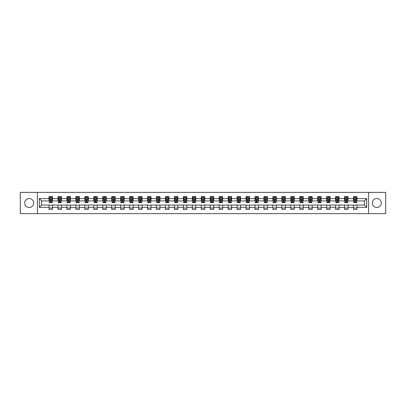 <?xml version="1.0" encoding="UTF-8"?>
<svg xmlns="http://www.w3.org/2000/svg" width="406" height="406" viewBox="0 0 406 406"><rect width="100%" height="100%" fill="white"/><g stroke="black" fill="none" stroke-linecap="round" stroke-linejoin="round"><path stroke-width="0.61" d="M376.804 198.524A4.476 4.476 0 0 0 372.327 203A4.476 4.476 0 0 0 376.804 207.476A4.476 4.476 0 0 0 381.28 203A4.476 4.476 0 0 0 376.804 198.524M29.196 198.524A4.476 4.476 0 0 0 24.72 203A4.476 4.476 0 0 0 29.196 207.476A4.476 4.476 0 0 0 33.673 203A4.476 4.476 0 0 0 29.196 198.524M368.597 213.617L385.7 213.617L385.7 192.383L368.597 192.383L368.597 213.617L37.403 213.617L37.403 192.383L20.3 192.383L20.3 213.617L37.403 213.617M368.597 192.383L37.403 192.383M356.945 198.635L356.945 196.545L353.499 196.545L353.499 198.635L347.988 198.635L347.988 196.545L344.547 196.545L344.547 198.635L339.035 198.635L339.035 196.545L335.589 196.545L335.589 198.635L330.083 198.635L330.083 196.545L326.637 196.545L326.637 198.635L321.126 198.635L321.126 196.545L317.685 196.545L317.685 198.635L312.173 198.635L312.173 196.545L308.727 196.545L308.727 198.635L303.216 198.635L303.216 196.545L299.775 196.545L299.775 198.635L294.264 198.635L294.264 196.545L290.818 196.545L290.818 198.635L285.311 198.635L285.311 196.545L281.865 196.545L281.865 198.635L276.354 198.635L276.354 196.545L272.913 196.545L272.913 198.635L267.402 198.635L267.402 196.545L263.956 196.545L263.956 198.635L258.449 198.635L258.449 196.545L255.004 196.545L255.004 198.635L249.492 198.635L249.492 196.545L246.051 196.545L246.051 198.635L240.54 198.635L240.54 196.545L237.094 196.545L237.094 198.635L231.582 198.635L231.582 196.545L228.142 196.545L228.142 198.635L222.63 198.635L222.63 196.545L219.184 196.545L219.184 198.635L213.678 198.635L213.678 196.545L210.232 196.545L210.232 198.635L204.72 198.635L204.72 196.545L201.28 196.545L201.28 198.635L195.768 198.635L195.768 196.545L192.322 196.545L192.322 198.635L186.816 198.635L186.816 196.545L183.37 196.545L183.37 198.635L177.858 198.635L177.858 196.545L174.418 196.545L174.418 198.635L168.906 198.635L168.906 196.545L165.46 196.545L165.46 198.635L159.949 198.635L159.949 196.545L156.508 196.545L156.508 198.635L150.996 198.635L150.996 196.545L147.551 196.545L147.551 198.635L142.044 198.635L142.044 196.545L138.598 196.545L138.598 198.635L133.087 198.635L133.087 196.545L129.646 196.545L129.646 198.635L124.134 198.635L124.134 196.545L120.689 196.545L120.689 198.635L115.182 198.635L115.182 196.545L111.736 196.545L111.736 198.635L106.225 198.635L106.225 196.545L102.784 196.545L102.784 198.635L97.273 198.635L97.273 196.545L93.827 196.545L93.827 198.635L88.315 198.635L88.315 196.545L84.874 196.545L84.874 198.635L79.363 198.635L79.363 196.545L75.917 196.545L75.917 198.635L70.411 198.635L70.411 196.545L66.965 196.545L66.965 198.635L61.453 198.635L61.453 196.545L58.012 196.545L58.012 198.635L52.501 198.635L52.501 196.545L49.055 196.545L49.055 198.635L39.301 198.635L39.301 207.364L41.595 205.066L49.055 205.066L49.055 209.455L52.501 209.455L52.501 205.066L58.012 205.066L58.012 209.455L61.453 209.455L61.453 205.066L66.965 205.066L66.965 209.455L70.411 209.455L70.411 205.066L75.917 205.066L75.917 209.455L79.363 209.455L79.363 205.066L84.874 205.066L84.874 209.455L88.315 209.455L88.315 205.066L93.827 205.066L93.827 209.455L97.273 209.455L97.273 205.066L102.784 205.066L102.784 209.455L106.225 209.455L106.225 205.066L111.736 205.066L111.736 209.455L115.182 209.455L115.182 205.066L120.689 205.066L120.689 209.455L124.134 209.455L124.134 205.066L129.646 205.066L129.646 209.455L133.087 209.455L133.087 205.066L138.598 205.066L138.598 209.455L142.044 209.455L142.044 205.066L147.551 205.066L147.551 209.455L150.996 209.455L150.996 205.066L156.508 205.066L156.508 209.455L159.949 209.455L159.949 205.066L165.46 205.066L165.46 209.455L168.906 209.455L168.906 205.066L174.418 205.066L174.418 209.455L177.858 209.455L177.858 205.066L183.37 205.066L183.37 209.455L186.816 209.455L186.816 205.066L192.322 205.066L192.322 209.455L195.768 209.455L195.768 205.066L201.28 205.066L201.28 209.455L204.72 209.455L204.72 205.066L210.232 205.066L210.232 209.455L213.678 209.455L213.678 205.066L219.184 205.066L219.184 209.455L222.63 209.455L222.63 205.066L228.142 205.066L228.142 209.455L231.582 209.455L231.582 205.066L237.094 205.066L237.094 209.455L240.54 209.455L240.54 205.066L246.051 205.066L246.051 209.455L249.492 209.455L249.492 205.066L255.004 205.066L255.004 209.455L258.449 209.455L258.449 205.066L263.956 205.066L263.956 209.455L267.402 209.455L267.402 205.066L272.913 205.066L272.913 209.455L276.354 209.455L276.354 205.066L281.865 205.066L281.865 209.455L285.311 209.455L285.311 205.066L290.818 205.066L290.818 209.455L294.264 209.455L294.264 205.066L299.775 205.066L299.775 209.455L303.216 209.455L303.216 205.066L308.727 205.066L308.727 209.455L312.173 209.455L312.173 205.066L317.685 205.066L317.685 209.455L321.126 209.455L321.126 205.066L326.637 205.066L326.637 209.455L330.083 209.455L330.083 205.066L335.589 205.066L335.589 209.455L339.035 209.455L339.035 205.066L344.547 205.066L344.547 209.455L347.988 209.455L347.988 205.066L353.499 205.066L353.499 209.455L356.945 209.455L356.945 205.066L364.405 205.066L364.405 200.934L356.945 200.934L356.945 198.635L366.699 198.635L366.699 207.364L356.945 207.364M353.499 207.364L347.988 207.364M344.547 207.364L339.035 207.364M335.589 207.364L330.083 207.364M326.637 207.364L321.126 207.364M317.685 207.364L312.173 207.364M308.727 207.364L303.216 207.364M299.775 207.364L294.264 207.364M290.818 207.364L285.311 207.364M281.865 207.364L276.354 207.364M272.913 207.364L267.402 207.364M263.956 207.364L258.449 207.364M255.004 207.364L249.492 207.364M246.051 207.364L240.54 207.364M237.094 207.364L231.582 207.364M228.142 207.364L222.63 207.364M219.184 207.364L213.678 207.364M210.232 207.364L204.72 207.364M201.28 207.364L195.768 207.364M192.322 207.364L186.816 207.364M183.37 207.364L177.858 207.364M174.418 207.364L168.906 207.364M165.46 207.364L159.949 207.364M156.508 207.364L150.996 207.364M147.551 207.364L142.044 207.364M138.598 207.364L133.087 207.364M129.646 207.364L124.134 207.364M120.689 207.364L115.182 207.364M111.736 207.364L106.225 207.364M102.784 207.364L97.273 207.364M93.827 207.364L88.315 207.364M84.874 207.364L79.363 207.364M75.917 207.364L70.411 207.364M66.965 207.364L61.453 207.364M58.012 207.364L52.501 207.364M49.055 207.364L39.301 207.364M353.499 198.635L353.499 200.934L347.988 200.934L347.988 198.635M344.547 198.635L344.547 200.934L339.035 200.934L339.035 198.635M335.589 198.635L335.589 200.934L330.083 200.934L330.083 198.635M326.637 198.635L326.637 200.934L321.126 200.934L321.126 198.635M317.685 198.635L317.685 200.934L312.173 200.934L312.173 198.635M308.727 198.635L308.727 200.934L303.216 200.934L303.216 198.635M299.775 198.635L299.775 200.934L294.264 200.934L294.264 198.635M290.818 198.635L290.818 200.934L285.311 200.934L285.311 198.635M281.865 198.635L281.865 200.934L276.354 200.934L276.354 198.635M272.913 198.635L272.913 200.934L267.402 200.934L267.402 198.635M263.956 198.635L263.956 200.934L258.449 200.934L258.449 198.635M255.004 198.635L255.004 200.934L249.492 200.934L249.492 198.635M246.051 198.635L246.051 200.934L240.54 200.934L240.54 198.635M237.094 198.635L237.094 200.934L231.582 200.934L231.582 198.635M228.142 198.635L228.142 200.934L222.63 200.934L222.63 198.635M219.184 198.635L219.184 200.934L213.678 200.934L213.678 198.635M210.232 198.635L210.232 200.934L204.72 200.934L204.72 198.635M201.28 198.635L201.28 200.934L195.768 200.934L195.768 198.635M192.322 198.635L192.322 200.934L186.816 200.934L186.816 198.635M183.37 198.635L183.37 200.934L177.858 200.934L177.858 198.635M174.418 198.635L174.418 200.934L168.906 200.934L168.906 198.635M165.46 198.635L165.46 200.934L159.949 200.934L159.949 198.635M156.508 198.635L156.508 200.934L150.996 200.934L150.996 198.635M147.551 198.635L147.551 200.934L142.044 200.934L142.044 198.635M138.598 198.635L138.598 200.934L133.087 200.934L133.087 198.635M129.646 198.635L129.646 200.934L124.134 200.934L124.134 198.635M120.689 198.635L120.689 200.934L115.182 200.934L115.182 198.635M111.736 198.635L111.736 200.934L106.225 200.934L106.225 198.635M102.784 198.635L102.784 200.934L97.273 200.934L97.273 198.635M93.827 198.635L93.827 200.934L88.315 200.934L88.315 198.635M84.874 198.635L84.874 200.934L79.363 200.934L79.363 198.635M75.917 198.635L75.917 200.934L70.411 200.934L70.411 198.635M66.965 198.635L66.965 200.934L61.453 200.934L61.453 198.635M58.012 198.635L58.012 200.934L52.501 200.934L52.501 198.635M49.055 198.635L49.055 200.934L41.595 200.934L39.301 198.635M41.595 200.934L41.595 205.066M366.699 207.364L364.405 205.066M364.405 200.934L366.699 198.635M49.055 197.976L49.344 197.976M50.435 197.976L51.126 197.976M52.212 197.976L52.501 197.976M49.055 200.879L49.344 200.879M50.435 200.879L51.126 200.879M52.212 200.879L52.501 200.879M49.055 205.121L52.501 205.121M49.055 208.024L52.501 208.024M58.012 205.121L61.453 205.121M58.012 208.024L61.453 208.024M58.012 197.976L58.297 197.976M59.388 197.976L60.078 197.976M61.169 197.976L61.453 197.976M58.012 200.879L58.297 200.879M59.388 200.879L60.078 200.879M61.169 200.879L61.453 200.879M66.965 205.121L70.411 205.121M66.965 208.024L70.411 208.024M66.965 197.976L67.254 197.976M68.345 197.976L69.03 197.976M70.121 197.976L70.411 197.976M66.965 200.879L67.254 200.879M68.345 200.879L69.03 200.879M70.121 200.879L70.411 200.879M75.917 205.121L79.363 205.121M75.917 208.024L79.363 208.024M75.917 197.976L76.206 197.976M77.297 197.976L77.988 197.976M79.079 197.976L79.363 197.976M75.917 200.879L76.206 200.879M77.297 200.879L77.988 200.879M79.079 200.879L79.363 200.879M84.874 205.121L88.315 205.121M84.874 208.024L88.315 208.024M84.874 197.976L85.159 197.976M86.25 197.976L86.94 197.976M88.031 197.976L88.315 197.976M84.874 200.879L85.159 200.879M86.25 200.879L86.94 200.879M88.031 200.879L88.315 200.879M93.827 205.121L97.273 205.121M93.827 208.024L97.273 208.024M93.827 197.976L94.116 197.976M95.207 197.976L95.892 197.976M96.983 197.976L97.273 197.976M93.827 200.879L94.116 200.879M95.207 200.879L95.892 200.879M96.983 200.879L97.273 200.879M102.784 205.121L106.225 205.121M102.784 208.024L106.225 208.024M102.784 197.976L103.068 197.976M104.159 197.976L104.849 197.976M105.941 197.976L106.225 197.976M102.784 200.879L103.068 200.879M104.159 200.879L104.849 200.879M105.941 200.879L106.225 200.879M111.736 205.121L115.182 205.121M111.736 208.024L115.182 208.024M111.736 197.976L112.026 197.976M113.112 197.976L113.802 197.976M114.893 197.976L115.182 197.976M111.736 200.879L112.026 200.879M113.112 200.879L113.802 200.879M114.893 200.879L115.182 200.879M120.689 205.121L124.134 205.121M120.689 208.024L124.134 208.024M120.689 197.976L120.978 197.976M122.069 197.976L122.759 197.976M123.845 197.976L124.134 197.976M120.689 200.879L120.978 200.879M122.069 200.879L122.759 200.879M123.845 200.879L124.134 200.879M129.646 205.121L133.087 205.121M129.646 208.024L133.087 208.024M129.646 197.976L129.93 197.976M131.021 197.976L131.711 197.976M132.803 197.976L133.087 197.976M129.646 200.879L129.93 200.879M131.021 200.879L131.711 200.879M132.803 200.879L133.087 200.879M138.598 205.121L142.044 205.121M138.598 208.024L142.044 208.024M138.598 197.976L138.888 197.976M139.979 197.976L140.664 197.976M141.755 197.976L142.044 197.976M138.598 200.879L138.888 200.879M139.979 200.879L140.664 200.879M141.755 200.879L142.044 200.879M147.551 205.121L150.996 205.121M147.551 208.024L150.996 208.024M147.551 197.976L147.84 197.976M148.931 197.976L149.621 197.976M150.712 197.976L150.996 197.976M147.551 200.879L147.84 200.879M148.931 200.879L149.621 200.879M150.712 200.879L150.996 200.879M156.508 205.121L159.949 205.121M156.508 208.024L159.949 208.024M156.508 197.976L156.792 197.976M157.883 197.976L158.573 197.976M159.665 197.976L159.949 197.976M156.508 200.879L156.792 200.879M157.883 200.879L158.573 200.879M159.665 200.879L159.949 200.879M165.46 205.121L168.906 205.121M165.46 208.024L168.906 208.024M165.46 197.976L165.749 197.976M166.841 197.976L167.526 197.976M168.617 197.976L168.906 197.976M165.46 200.879L165.749 200.879M166.841 200.879L167.526 200.879M168.617 200.879L168.906 200.879M174.418 205.121L177.858 205.121M174.418 208.024L177.858 208.024M174.418 197.976L174.702 197.976M175.793 197.976L176.483 197.976M177.574 197.976L177.858 197.976M174.418 200.879L174.702 200.879M175.793 200.879L176.483 200.879M177.574 200.879L177.858 200.879M183.37 205.121L186.816 205.121M183.37 208.024L186.816 208.024M183.37 197.976L183.659 197.976M184.745 197.976L185.435 197.976M186.527 197.976L186.816 197.976M183.37 200.879L183.659 200.879M184.745 200.879L185.435 200.879M186.527 200.879L186.816 200.879M192.322 205.121L195.768 205.121M192.322 208.024L195.768 208.024M192.322 197.976L192.611 197.976M193.703 197.976L194.388 197.976M195.479 197.976L195.768 197.976M192.322 200.879L192.611 200.879M193.703 200.879L194.388 200.879M195.479 200.879L195.768 200.879M201.28 205.121L204.72 205.121M201.28 208.024L204.72 208.024M201.28 197.976L201.564 197.976M202.655 197.976L203.345 197.976M204.436 197.976L204.72 197.976M201.28 200.879L201.564 200.879M202.655 200.879L203.345 200.879M204.436 200.879L204.72 200.879M210.232 205.121L213.678 205.121M210.232 208.024L213.678 208.024M210.232 197.976L210.521 197.976M211.612 197.976L212.297 197.976M213.389 197.976L213.678 197.976M210.232 200.879L210.521 200.879M211.612 200.879L212.297 200.879M213.389 200.879L213.678 200.879M219.184 205.121L222.63 205.121M219.184 208.024L222.63 208.024M219.184 197.976L219.473 197.976M220.565 197.976L221.255 197.976M222.341 197.976L222.63 197.976M219.184 200.879L219.473 200.879M220.565 200.879L221.255 200.879M222.341 200.879L222.63 200.879M228.142 205.121L231.582 205.121M228.142 208.024L231.582 208.024M228.142 197.976L228.426 197.976M229.517 197.976L230.207 197.976M231.298 197.976L231.582 197.976M228.142 200.879L228.426 200.879M229.517 200.879L230.207 200.879M231.298 200.879L231.582 200.879M237.094 205.121L240.54 205.121M237.094 208.024L240.54 208.024M237.094 197.976L237.383 197.976M238.474 197.976L239.159 197.976M240.25 197.976L240.54 197.976M237.094 200.879L237.383 200.879M238.474 200.879L239.159 200.879M240.25 200.879L240.54 200.879M246.051 205.121L249.492 205.121M246.051 208.024L249.492 208.024M246.051 197.976L246.335 197.976M247.427 197.976L248.117 197.976M249.208 197.976L249.492 197.976M246.051 200.879L246.335 200.879M247.427 200.879L248.117 200.879M249.208 200.879L249.492 200.879M255.004 205.121L258.449 205.121M255.004 208.024L258.449 208.024M255.004 197.976L255.288 197.976M256.379 197.976L257.069 197.976M258.16 197.976L258.449 197.976M255.004 200.879L255.288 200.879M256.379 200.879L257.069 200.879M258.16 200.879L258.449 200.879M263.956 205.121L267.402 205.121M263.956 208.024L267.402 208.024M263.956 197.976L264.245 197.976M265.336 197.976L266.021 197.976M267.112 197.976L267.402 197.976M263.956 200.879L264.245 200.879M265.336 200.879L266.021 200.879M267.112 200.879L267.402 200.879M272.913 205.121L276.354 205.121M272.913 208.024L276.354 208.024M272.913 197.976L273.197 197.976M274.289 197.976L274.979 197.976M276.07 197.976L276.354 197.976M272.913 200.879L273.197 200.879M274.289 200.879L274.979 200.879M276.07 200.879L276.354 200.879M281.865 205.121L285.311 205.121M281.865 208.024L285.311 208.024M281.865 197.976L282.155 197.976M283.241 197.976L283.931 197.976M285.022 197.976L285.311 197.976M281.865 200.879L282.155 200.879M283.241 200.879L283.931 200.879M285.022 200.879L285.311 200.879M290.818 205.121L294.264 205.121M290.818 208.024L294.264 208.024M290.818 197.976L291.107 197.976M292.198 197.976L292.888 197.976M293.974 197.976L294.264 197.976M290.818 200.879L291.107 200.879M292.198 200.879L292.888 200.879M293.974 200.879L294.264 200.879M299.775 205.121L303.216 205.121M299.775 208.024L303.216 208.024M299.775 197.976L300.059 197.976M301.15 197.976L301.841 197.976M302.932 197.976L303.216 197.976M299.775 200.879L300.059 200.879M301.15 200.879L301.841 200.879M302.932 200.879L303.216 200.879M308.727 205.121L312.173 205.121M308.727 208.024L312.173 208.024M308.727 197.976L309.017 197.976M310.108 197.976L310.793 197.976M311.884 197.976L312.173 197.976M308.727 200.879L309.017 200.879M310.108 200.879L310.793 200.879M311.884 200.879L312.173 200.879M317.685 205.121L321.126 205.121M317.685 208.024L321.126 208.024M317.685 197.976L317.969 197.976M319.06 197.976L319.75 197.976M320.841 197.976L321.126 197.976M317.685 200.879L317.969 200.879M319.06 200.879L319.75 200.879M320.841 200.879L321.126 200.879M326.637 205.121L330.083 205.121M326.637 208.024L330.083 208.024M326.637 197.976L326.921 197.976M328.012 197.976L328.703 197.976M329.794 197.976L330.083 197.976M326.637 200.879L326.921 200.879M328.012 200.879L328.703 200.879M329.794 200.879L330.083 200.879M335.589 205.121L339.035 205.121M335.589 208.024L339.035 208.024M335.589 197.976L335.879 197.976M336.97 197.976L337.655 197.976M338.746 197.976L339.035 197.976M335.589 200.879L335.879 200.879M336.97 200.879L337.655 200.879M338.746 200.879L339.035 200.879M344.547 205.121L347.988 205.121M344.547 208.024L347.988 208.024M344.547 197.976L344.831 197.976M345.922 197.976L346.612 197.976M347.703 197.976L347.988 197.976M344.547 200.879L344.831 200.879M345.922 200.879L346.612 200.879M347.703 200.879L347.988 200.879M353.499 205.121L356.945 205.121M353.499 208.024L356.945 208.024M353.499 197.976L353.788 197.976M354.874 197.976L355.565 197.976M356.656 197.976L356.945 197.976M353.499 200.879L353.788 200.879M354.874 200.879L355.565 200.879M356.656 200.879L356.945 200.879M51.126 197.291L50.435 197.291M52.212 201.934L51.126 201.934L51.126 202.655L52.212 202.655L52.212 199.153L51.638 198.006L49.918 198.006L49.344 199.153L49.344 202.655L50.435 202.655L50.435 201.934L49.344 201.934M49.344 199.153L49.344 196.545M52.212 199.153L52.212 196.545M50.435 198.006L50.435 196.545M51.126 196.545L51.126 198.006M51.126 201.934L51.126 199.585L50.435 199.585L50.435 201.934M60.078 197.291L59.388 197.291M61.169 201.934L60.078 201.934L60.078 202.655L61.169 202.655L61.169 199.153L60.595 198.006L58.87 198.006L58.297 199.153L58.297 202.655L59.388 202.655L59.388 201.934L58.297 201.934M58.297 199.153L58.297 196.545M61.169 199.153L61.169 196.545M59.388 198.006L59.388 196.545M60.078 196.545L60.078 198.006M60.078 201.934L60.078 199.585L59.388 199.585L59.388 201.934M69.03 197.291L68.345 197.291M70.121 201.934L69.03 201.934L69.03 202.655L70.121 202.655L70.121 199.153L69.548 198.006L67.827 198.006L67.254 199.153L67.254 202.655L68.345 202.655L68.345 201.934L67.254 201.934M67.254 199.153L67.254 196.545M70.121 199.153L70.121 196.545M68.345 198.006L68.345 196.545M69.03 196.545L69.03 198.006M69.03 201.934L69.03 199.585L68.345 199.585L68.345 201.934M77.988 197.291L77.297 197.291M79.079 201.934L77.988 201.934L77.988 202.655L79.079 202.655L79.079 199.153L78.5 198.006L76.78 198.006L76.206 199.153L76.206 202.655L77.297 202.655L77.297 201.934L76.206 201.934M76.206 199.153L76.206 196.545M79.079 199.153L79.079 196.545M77.297 198.006L77.297 196.545M77.988 196.545L77.988 198.006M77.988 201.934L77.988 199.585L77.297 199.585L77.297 201.934M86.94 197.291L86.25 197.291M88.031 201.934L86.94 201.934L86.94 202.655L88.031 202.655L88.031 199.153L87.457 198.006L85.732 198.006L85.159 199.153L85.159 202.655L86.25 202.655L86.25 201.934L85.159 201.934M85.159 199.153L85.159 196.545M88.031 199.153L88.031 196.545M86.25 198.006L86.25 196.545M86.94 196.545L86.94 198.006M86.94 201.934L86.94 199.585L86.25 199.585L86.25 201.934M95.892 197.291L95.207 197.291M96.983 201.934L95.892 201.934L95.892 202.655L96.983 202.655L96.983 199.153L96.41 198.006L94.689 198.006L94.116 199.153L94.116 202.655L95.207 202.655L95.207 201.934L94.116 201.934M94.116 199.153L94.116 196.545M96.983 199.153L96.983 196.545M95.207 198.006L95.207 196.545M95.892 196.545L95.892 198.006M95.892 201.934L95.892 199.585L95.207 199.585L95.207 201.934M104.849 197.291L104.159 197.291M105.941 201.934L104.849 201.934L104.849 202.655L105.941 202.655L105.941 199.153L105.367 198.006L103.642 198.006L103.068 199.153L103.068 202.655L104.159 202.655L104.159 201.934L103.068 201.934M103.068 199.153L103.068 196.545M105.941 199.153L105.941 196.545M104.159 198.006L104.159 196.545M104.849 196.545L104.849 198.006M104.849 201.934L104.849 199.585L104.159 199.585L104.159 201.934M113.802 197.291L113.112 197.291M114.893 201.934L113.802 201.934L113.802 202.655L114.893 202.655L114.893 199.153L114.319 198.006L112.599 198.006L112.026 199.153L112.026 202.655L113.112 202.655L113.112 201.934L112.026 201.934M112.026 199.153L112.026 196.545M114.893 199.153L114.893 196.545M113.112 198.006L113.112 196.545M113.802 196.545L113.802 198.006M113.802 201.934L113.802 199.585L113.112 199.585L113.112 201.934M122.759 197.291L122.069 197.291M123.845 201.934L122.759 201.934L122.759 202.655L123.845 202.655L123.845 199.153L123.272 198.006L121.551 198.006L120.978 199.153L120.978 202.655L122.069 202.655L122.069 201.934L120.978 201.934M120.978 199.153L120.978 196.545M123.845 199.153L123.845 196.545M122.069 198.006L122.069 196.545M122.759 196.545L122.759 198.006M122.759 201.934L122.759 199.585L122.069 199.585L122.069 201.934M131.711 197.291L131.021 197.291M132.803 201.934L131.711 201.934L131.711 202.655L132.803 202.655L132.803 199.153L132.229 198.006L130.504 198.006L129.93 199.153L129.93 202.655L131.021 202.655L131.021 201.934L129.93 201.934M129.93 199.153L129.93 196.545M132.803 199.153L132.803 196.545M131.021 198.006L131.021 196.545M131.711 196.545L131.711 198.006M131.711 201.934L131.711 199.585L131.021 199.585L131.021 201.934M140.664 197.291L139.979 197.291M141.755 201.934L140.664 201.934L140.664 202.655L141.755 202.655L141.755 199.153L141.181 198.006L139.461 198.006L138.888 199.153L138.888 202.655L139.979 202.655L139.979 201.934L138.888 201.934M138.888 199.153L138.888 196.545M141.755 199.153L141.755 196.545M139.979 198.006L139.979 196.545M140.664 196.545L140.664 198.006M140.664 201.934L140.664 199.585L139.979 199.585L139.979 201.934M149.621 197.291L148.931 197.291M150.712 201.934L149.621 201.934L149.621 202.655L150.712 202.655L150.712 199.153L150.134 198.006L148.413 198.006L147.84 199.153L147.84 202.655L148.931 202.655L148.931 201.934L147.84 201.934M147.84 199.153L147.84 196.545M150.712 199.153L150.712 196.545M148.931 198.006L148.931 196.545M149.621 196.545L149.621 198.006M149.621 201.934L149.621 199.585L148.931 199.585L148.931 201.934M158.573 197.291L157.883 197.291M159.665 201.934L158.573 201.934L158.573 202.655L159.665 202.655L159.665 199.153L159.091 198.006L157.366 198.006L156.792 199.153L156.792 202.655L157.883 202.655L157.883 201.934L156.792 201.934M156.792 199.153L156.792 196.545M159.665 199.153L159.665 196.545M157.883 198.006L157.883 196.545M158.573 196.545L158.573 198.006M158.573 201.934L158.573 199.585L157.883 199.585L157.883 201.934M167.526 197.291L166.841 197.291M168.617 201.934L167.526 201.934L167.526 202.655L168.617 202.655L168.617 199.153L168.043 198.006L166.323 198.006L165.749 199.153L165.749 202.655L166.841 202.655L166.841 201.934L165.749 201.934M165.749 199.153L165.749 196.545M168.617 199.153L168.617 196.545M166.841 198.006L166.841 196.545M167.526 196.545L167.526 198.006M167.526 201.934L167.526 199.585L166.841 199.585L166.841 201.934M176.483 197.291L175.793 197.291M177.574 201.934L176.483 201.934L176.483 202.655L177.574 202.655L177.574 199.153L177.001 198.006L175.275 198.006L174.702 199.153L174.702 202.655L175.793 202.655L175.793 201.934L174.702 201.934M174.702 199.153L174.702 196.545M177.574 199.153L177.574 196.545M175.793 198.006L175.793 196.545M176.483 196.545L176.483 198.006M176.483 201.934L176.483 199.585L175.793 199.585L175.793 201.934M185.435 197.291L184.745 197.291M186.527 201.934L185.435 201.934L185.435 202.655L186.527 202.655L186.527 199.153L185.953 198.006L184.233 198.006L183.659 199.153L183.659 202.655L184.745 202.655L184.745 201.934L183.659 201.934M183.659 199.153L183.659 196.545M186.527 199.153L186.527 196.545M184.745 198.006L184.745 196.545M185.435 196.545L185.435 198.006M185.435 201.934L185.435 199.585L184.745 199.585L184.745 201.934M194.388 197.291L193.703 197.291M195.479 201.934L194.388 201.934L194.388 202.655L195.479 202.655L195.479 199.153L194.905 198.006L193.185 198.006L192.611 199.153L192.611 202.655L193.703 202.655L193.703 201.934L192.611 201.934M192.611 199.153L192.611 196.545M195.479 199.153L195.479 196.545M193.703 198.006L193.703 196.545M194.388 196.545L194.388 198.006M194.388 201.934L194.388 199.585L193.703 199.585L193.703 201.934M203.345 197.291L202.655 197.291M204.436 201.934L203.345 201.934L203.345 202.655L204.436 202.655L204.436 199.153L203.863 198.006L202.137 198.006L201.564 199.153L201.564 202.655L202.655 202.655L202.655 201.934L201.564 201.934M201.564 199.153L201.564 196.545M204.436 199.153L204.436 196.545M202.655 198.006L202.655 196.545M203.345 196.545L203.345 198.006M203.345 201.934L203.345 199.585L202.655 199.585L202.655 201.934M212.297 197.291L211.612 197.291M213.389 201.934L212.297 201.934L212.297 202.655L213.389 202.655L213.389 199.153L212.815 198.006L211.095 198.006L210.521 199.153L210.521 202.655L211.612 202.655L211.612 201.934L210.521 201.934M210.521 199.153L210.521 196.545M213.389 199.153L213.389 196.545M211.612 198.006L211.612 196.545M212.297 196.545L212.297 198.006M212.297 201.934L212.297 199.585L211.612 199.585L211.612 201.934M221.255 197.291L220.565 197.291M222.341 201.934L221.255 201.934L221.255 202.655L222.341 202.655L222.341 199.153L221.767 198.006L220.047 198.006L219.473 199.153L219.473 202.655L220.565 202.655L220.565 201.934L219.473 201.934M219.473 199.153L219.473 196.545M222.341 199.153L222.341 196.545M220.565 198.006L220.565 196.545M221.255 196.545L221.255 198.006M221.255 201.934L221.255 199.585L220.565 199.585L220.565 201.934M230.207 197.291L229.517 197.291M231.298 201.934L230.207 201.934L230.207 202.655L231.298 202.655L231.298 199.153L230.725 198.006L228.999 198.006L228.426 199.153L228.426 202.655L229.517 202.655L229.517 201.934L228.426 201.934M228.426 199.153L228.426 196.545M231.298 199.153L231.298 196.545M229.517 198.006L229.517 196.545M230.207 196.545L230.207 198.006M230.207 201.934L230.207 199.585L229.517 199.585L229.517 201.934M239.159 197.291L238.474 197.291M240.25 201.934L239.159 201.934L239.159 202.655L240.25 202.655L240.25 199.153L239.677 198.006L237.957 198.006L237.383 199.153L237.383 202.655L238.474 202.655L238.474 201.934L237.383 201.934M237.383 199.153L237.383 196.545M240.25 199.153L240.25 196.545M238.474 198.006L238.474 196.545M239.159 196.545L239.159 198.006M239.159 201.934L239.159 199.585L238.474 199.585L238.474 201.934M248.117 197.291L247.427 197.291M249.208 201.934L248.117 201.934L248.117 202.655L249.208 202.655L249.208 199.153L248.634 198.006L246.909 198.006L246.335 199.153L246.335 202.655L247.427 202.655L247.427 201.934L246.335 201.934M246.335 199.153L246.335 196.545M249.208 199.153L249.208 196.545M247.427 198.006L247.427 196.545M248.117 196.545L248.117 198.006M248.117 201.934L248.117 199.585L247.427 199.585L247.427 201.934M257.069 197.291L256.379 197.291M258.16 201.934L257.069 201.934L257.069 202.655L258.16 202.655L258.16 199.153L257.587 198.006L255.866 198.006L255.288 199.153L255.288 202.655L256.379 202.655L256.379 201.934L255.288 201.934M255.288 199.153L255.288 196.545M258.16 199.153L258.16 196.545M256.379 198.006L256.379 196.545M257.069 196.545L257.069 198.006M257.069 201.934L257.069 199.585L256.379 199.585L256.379 201.934M266.021 197.291L265.336 197.291M267.112 201.934L266.021 201.934L266.021 202.655L267.112 202.655L267.112 199.153L266.539 198.006L264.819 198.006L264.245 199.153L264.245 202.655L265.336 202.655L265.336 201.934L264.245 201.934M264.245 199.153L264.245 196.545M267.112 199.153L267.112 196.545M265.336 198.006L265.336 196.545M266.021 196.545L266.021 198.006M266.021 201.934L266.021 199.585L265.336 199.585L265.336 201.934M274.979 197.291L274.289 197.291M276.07 201.934L274.979 201.934L274.979 202.655L276.07 202.655L276.07 199.153L275.496 198.006L273.771 198.006L273.197 199.153L273.197 202.655L274.289 202.655L274.289 201.934L273.197 201.934M273.197 199.153L273.197 196.545M276.07 199.153L276.07 196.545M274.289 198.006L274.289 196.545M274.979 196.545L274.979 198.006M274.979 201.934L274.979 199.585L274.289 199.585L274.289 201.934M283.931 197.291L283.241 197.291M285.022 201.934L283.931 201.934L283.931 202.655L285.022 202.655L285.022 199.153L284.449 198.006L282.728 198.006L282.155 199.153L282.155 202.655L283.241 202.655L283.241 201.934L282.155 201.934M282.155 199.153L282.155 196.545M285.022 199.153L285.022 196.545M283.241 198.006L283.241 196.545M283.931 196.545L283.931 198.006M283.931 201.934L283.931 199.585L283.241 199.585L283.241 201.934M292.888 197.291L292.198 197.291M293.974 201.934L292.888 201.934L292.888 202.655L293.974 202.655L293.974 199.153L293.401 198.006L291.681 198.006L291.107 199.153L291.107 202.655L292.198 202.655L292.198 201.934L291.107 201.934M291.107 199.153L291.107 196.545M293.974 199.153L293.974 196.545M292.198 198.006L292.198 196.545M292.888 196.545L292.888 198.006M292.888 201.934L292.888 199.585L292.198 199.585L292.198 201.934M301.841 197.291L301.15 197.291M302.932 201.934L301.841 201.934L301.841 202.655L302.932 202.655L302.932 199.153L302.358 198.006L300.633 198.006L300.059 199.153L300.059 202.655L301.15 202.655L301.15 201.934L300.059 201.934M300.059 199.153L300.059 196.545M302.932 199.153L302.932 196.545M301.15 198.006L301.15 196.545M301.841 196.545L301.841 198.006M301.841 201.934L301.841 199.585L301.15 199.585L301.15 201.934M310.793 197.291L310.108 197.291M311.884 201.934L310.793 201.934L310.793 202.655L311.884 202.655L311.884 199.153L311.311 198.006L309.59 198.006L309.017 199.153L309.017 202.655L310.108 202.655L310.108 201.934L309.017 201.934M309.017 199.153L309.017 196.545M311.884 199.153L311.884 196.545M310.108 198.006L310.108 196.545M310.793 196.545L310.793 198.006M310.793 201.934L310.793 199.585L310.108 199.585L310.108 201.934M319.75 197.291L319.06 197.291M320.841 201.934L319.75 201.934L319.75 202.655L320.841 202.655L320.841 199.153L320.268 198.006L318.543 198.006L317.969 199.153L317.969 202.655L319.06 202.655L319.06 201.934L317.969 201.934M317.969 199.153L317.969 196.545M320.841 199.153L320.841 196.545M319.06 198.006L319.06 196.545M319.75 196.545L319.75 198.006M319.75 201.934L319.75 199.585L319.06 199.585L319.06 201.934M328.703 197.291L328.012 197.291M329.794 201.934L328.703 201.934L328.703 202.655L329.794 202.655L329.794 199.153L329.22 198.006L327.5 198.006L326.921 199.153L326.921 202.655L328.012 202.655L328.012 201.934L326.921 201.934M326.921 199.153L326.921 196.545M329.794 199.153L329.794 196.545M328.012 198.006L328.012 196.545M328.703 196.545L328.703 198.006M328.703 201.934L328.703 199.585L328.012 199.585L328.012 201.934M337.655 197.291L336.97 197.291M338.746 201.934L337.655 201.934L337.655 202.655L338.746 202.655L338.746 199.153L338.173 198.006L336.452 198.006L335.879 199.153L335.879 202.655L336.97 202.655L336.97 201.934L335.879 201.934M335.879 199.153L335.879 196.545M338.746 199.153L338.746 196.545M336.97 198.006L336.97 196.545M337.655 196.545L337.655 198.006M337.655 201.934L337.655 199.585L336.97 199.585L336.97 201.934M346.612 197.291L345.922 197.291M347.703 201.934L346.612 201.934L346.612 202.655L347.703 202.655L347.703 199.153L347.13 198.006L345.404 198.006L344.831 199.153L344.831 202.655L345.922 202.655L345.922 201.934L344.831 201.934M344.831 199.153L344.831 196.545M347.703 199.153L347.703 196.545M345.922 198.006L345.922 196.545M346.612 196.545L346.612 198.006M346.612 201.934L346.612 199.585L345.922 199.585L345.922 201.934M355.565 197.291L354.874 197.291M356.656 201.934L355.565 201.934L355.565 202.655L356.656 202.655L356.656 199.153L356.082 198.006L354.362 198.006L353.788 199.153L353.788 202.655L354.874 202.655L354.874 201.934L353.788 201.934M353.788 199.153L353.788 196.545M356.656 199.153L356.656 196.545M354.874 198.006L354.874 196.545M355.565 196.545L355.565 198.006M355.565 201.934L355.565 199.585L354.874 199.585L354.874 201.934M52.201 199.128L49.359 199.128M49.344 198.077L49.882 198.077M51.674 198.077L52.212 198.077M50.435 200.397L49.344 200.397M52.212 200.397L51.126 200.397M51.126 197.656L50.435 197.656M61.154 199.128L58.312 199.128M58.297 198.077L58.84 198.077M60.626 198.077L61.169 198.077M59.388 200.397L58.297 200.397M61.169 200.397L60.078 200.397M60.078 197.656L59.388 197.656M70.106 199.128L67.264 199.128M67.254 198.077L67.792 198.077M69.583 198.077L70.121 198.077M68.345 200.397L67.254 200.397M70.121 200.397L69.03 200.397M69.03 197.656L68.345 197.656M79.063 199.128L76.221 199.128M76.206 198.077L76.744 198.077M78.536 198.077L79.079 198.077M77.297 200.397L76.206 200.397M79.079 200.397L77.988 200.397M77.988 197.656L77.297 197.656M88.016 199.128L85.174 199.128M85.159 198.077L85.702 198.077M87.493 198.077L88.031 198.077M86.25 200.397L85.159 200.397M88.031 200.397L86.94 200.397M86.94 197.656L86.25 197.656M96.968 199.128L94.131 199.128M94.116 198.077L94.654 198.077M96.445 198.077L96.983 198.077M95.207 200.397L94.116 200.397M96.983 200.397L95.892 200.397M95.892 197.656L95.207 197.656M105.925 199.128L103.083 199.128M103.068 198.077L103.606 198.077M105.398 198.077L105.941 198.077M104.159 200.397L103.068 200.397M105.941 200.397L104.849 200.397M104.849 197.656L104.159 197.656M114.878 199.128L112.036 199.128M112.026 198.077L112.563 198.077M114.355 198.077L114.893 198.077M113.112 200.397L112.026 200.397M114.893 200.397L113.802 200.397M113.802 197.656L113.112 197.656M123.835 199.128L120.993 199.128M120.978 198.077L121.516 198.077M123.307 198.077L123.845 198.077M122.069 200.397L120.978 200.397M123.845 200.397L122.759 200.397M122.759 197.656L122.069 197.656M132.787 199.128L129.945 199.128M129.93 198.077L130.473 198.077M132.26 198.077L132.803 198.077M131.021 200.397L129.93 200.397M132.803 200.397L131.711 200.397M131.711 197.656L131.021 197.656M141.74 199.128L138.898 199.128M138.888 198.077L139.425 198.077M141.217 198.077L141.755 198.077M139.979 200.397L138.888 200.397M141.755 200.397L140.664 200.397M140.664 197.656L139.979 197.656M150.697 199.128L147.855 199.128M147.84 198.077L148.378 198.077M150.169 198.077L150.712 198.077M148.931 200.397L147.84 200.397M150.712 200.397L149.621 200.397M149.621 197.656L148.931 197.656M159.649 199.128L156.807 199.128M156.792 198.077L157.335 198.077M159.127 198.077L159.665 198.077M157.883 200.397L156.792 200.397M159.665 200.397L158.573 200.397M158.573 197.656L157.883 197.656M168.602 199.128L165.765 199.128M165.749 198.077L166.287 198.077M168.079 198.077L168.617 198.077M166.841 200.397L165.749 200.397M168.617 200.397L167.526 200.397M167.526 197.656L166.841 197.656M177.559 199.128L174.717 199.128M174.702 198.077L175.24 198.077M177.031 198.077L177.574 198.077M175.793 200.397L174.702 200.397M177.574 200.397L176.483 200.397M176.483 197.656L175.793 197.656M186.511 199.128L183.669 199.128M183.659 198.077L184.197 198.077M185.989 198.077L186.527 198.077M184.745 200.397L183.659 200.397M186.527 200.397L185.435 200.397M185.435 197.656L184.745 197.656M195.469 199.128L192.627 199.128M192.611 198.077L193.149 198.077M194.941 198.077L195.479 198.077M193.703 200.397L192.611 200.397M195.479 200.397L194.388 200.397M194.388 197.656L193.703 197.656M204.421 199.128L201.579 199.128M201.564 198.077L202.107 198.077M203.893 198.077L204.436 198.077M202.655 200.397L201.564 200.397M204.436 200.397L203.345 200.397M203.345 197.656L202.655 197.656M213.373 199.128L210.531 199.128M210.521 198.077L211.059 198.077M212.851 198.077L213.389 198.077M211.612 200.397L210.521 200.397M213.389 200.397L212.297 200.397M212.297 197.656L211.612 197.656M222.331 199.128L219.489 199.128M219.473 198.077L220.011 198.077M221.803 198.077L222.341 198.077M220.565 200.397L219.473 200.397M222.341 200.397L221.255 200.397M221.255 197.656L220.565 197.656M231.283 199.128L228.441 199.128M228.426 198.077L228.969 198.077M230.76 198.077L231.298 198.077M229.517 200.397L228.426 200.397M231.298 200.397L230.207 200.397M230.207 197.656L229.517 197.656M240.235 199.128L237.398 199.128M237.383 198.077L237.921 198.077M239.713 198.077L240.25 198.077M238.474 200.397L237.383 200.397M240.25 200.397L239.159 200.397M239.159 197.656L238.474 197.656M249.193 199.128L246.351 199.128M246.335 198.077L246.873 198.077M248.665 198.077L249.208 198.077M247.427 200.397L246.335 200.397M249.208 200.397L248.117 200.397M248.117 197.656L247.427 197.656M258.145 199.128L255.303 199.128M255.288 198.077L255.831 198.077M257.622 198.077L258.16 198.077M256.379 200.397L255.288 200.397M258.16 200.397L257.069 200.397M257.069 197.656L256.379 197.656M267.102 199.128L264.26 199.128M264.245 198.077L264.783 198.077M266.575 198.077L267.112 198.077M265.336 200.397L264.245 200.397M267.112 200.397L266.021 200.397M266.021 197.656L265.336 197.656M276.055 199.128L273.213 199.128M273.197 198.077L273.74 198.077M275.527 198.077L276.07 198.077M274.289 200.397L273.197 200.397M276.07 200.397L274.979 200.397M274.979 197.656L274.289 197.656M285.007 199.128L282.165 199.128M282.155 198.077L282.693 198.077M284.484 198.077L285.022 198.077M283.241 200.397L282.155 200.397M285.022 200.397L283.931 200.397M283.931 197.656L283.241 197.656M293.964 199.128L291.122 199.128M291.107 198.077L291.645 198.077M293.436 198.077L293.974 198.077M292.198 200.397L291.107 200.397M293.974 200.397L292.888 200.397M292.888 197.656L292.198 197.656M302.917 199.128L300.075 199.128M300.059 198.077L300.602 198.077M302.394 198.077L302.932 198.077M301.15 200.397L300.059 200.397M302.932 200.397L301.841 200.397M301.841 197.656L301.15 197.656M311.869 199.128L309.032 199.128M309.017 198.077L309.555 198.077M311.346 198.077L311.884 198.077M310.108 200.397L309.017 200.397M311.884 200.397L310.793 200.397M310.793 197.656L310.108 197.656M320.826 199.128L317.984 199.128M317.969 198.077L318.507 198.077M320.298 198.077L320.841 198.077M319.06 200.397L317.969 200.397M320.841 200.397L319.75 200.397M319.75 197.656L319.06 197.656M329.779 199.128L326.937 199.128M326.921 198.077L327.464 198.077M329.256 198.077L329.794 198.077M328.012 200.397L326.921 200.397M329.794 200.397L328.703 200.397M328.703 197.656L328.012 197.656M338.736 199.128L335.894 199.128M335.879 198.077L336.417 198.077M338.208 198.077L338.746 198.077M336.97 200.397L335.879 200.397M338.746 200.397L337.655 200.397M337.655 197.656L336.97 197.656M347.688 199.128L344.846 199.128M344.831 198.077L345.374 198.077M347.16 198.077L347.703 198.077M345.922 200.397L344.831 200.397M347.703 200.397L346.612 200.397M346.612 197.656L345.922 197.656M356.641 199.128L353.799 199.128M353.788 198.077L354.326 198.077M356.118 198.077L356.656 198.077M354.874 200.397L353.788 200.397M356.656 200.397L355.565 200.397M355.565 197.656L354.874 197.656"/></g></svg>
